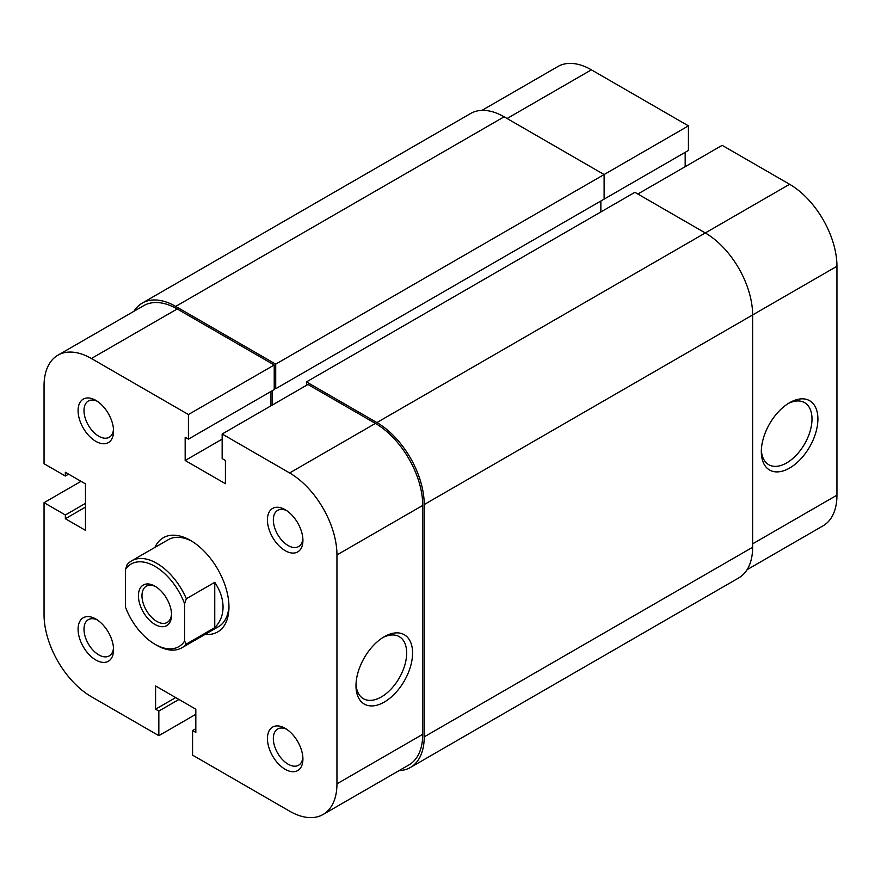 <?xml version="1.0" encoding="UTF-8"?>
<svg xmlns="http://www.w3.org/2000/svg" width="881" height="881" viewBox="0 0 881 881"><rect width="100%" height="100%" fill="white"/><g stroke="black" fill="none" stroke-linecap="round" stroke-linejoin="round"><path stroke-width="1.32" d="M399.038 770.622A66.945 38.654 -120 0 0 410.359 767.505L738.763 577.903A66.945 38.654 -120 0 0 752.627 547.255L752.627 314.946A66.945 38.654 -120 0 0 705.296 232.958L634.882 192.311L306.478 381.914L306.478 385.327M410.359 767.505A66.945 38.654 -120 0 0 424.224 736.857L424.224 504.549A66.945 38.654 -120 0 0 376.892 422.561L306.478 381.914M600.853 201.022L600.853 211.947M272.449 390.624L272.449 404.974M481.962 110.378L557.915 66.516A66.945 38.654 60 0 1 591.382 69.83L688.424 125.862L275.709 364.139L275.709 388.741L604.113 199.139L604.113 174.548L504.108 116.81A66.945 38.654 -120 0 0 470.641 113.495L142.237 303.097A66.945 38.654 -120 0 0 133.868 311.334M275.709 388.741L274.222 387.882M275.709 364.139L175.704 306.412A66.945 38.654 -120 0 0 142.237 303.097M789.607 402.694L789.607 402.694A40.019 23.104 -60 0 1 817.909 419.037A40.019 23.104 -60 0 1 789.607 468.053A40.019 23.104 -60 0 1 761.316 451.711A40.019 23.104 -60 0 1 789.607 402.694L789.607 402.694M761.349 449.938A35.846 20.692 120 0 0 768.739 464.705A35.846 20.692 120 0 0 786.656 462.932A35.846 20.692 120 0 0 810.068 431.349A35.846 20.692 120 0 0 804.573 402.628A35.846 20.692 120 0 0 788.088 403.619M602.626 199.998L688.424 150.464L688.424 125.862M685.176 166.685L685.176 152.336M637.833 194.018L722.156 145.332L789.607 184.283A66.945 38.654 60 0 1 836.95 266.271L836.95 495.166A66.945 38.654 60 0 1 823.085 525.803L747.132 569.666M95.82 441.348A25.109 14.492 60 0 1 78.079 410.601A25.109 14.492 60 0 1 95.82 400.359L95.82 400.359A25.109 14.492 60 0 1 95.831 400.359A25.109 14.492 60 0 1 113.572 431.106A25.109 14.492 60 0 1 95.82 441.348M97.373 401.329A20.924 12.081 -120 0 0 88.32 401.031A20.924 12.081 -120 0 0 85.116 417.792A20.924 12.081 -120 0 0 98.782 436.227A20.924 12.081 -120 0 0 109.244 437.262A20.924 12.081 -120 0 0 113.506 429.278M285.18 769.311A25.109 14.492 60 0 1 267.428 738.564A25.109 14.492 60 0 1 285.18 728.323L285.18 728.323A25.109 14.492 60 0 1 302.921 759.07A25.109 14.492 60 0 1 285.18 769.311M286.721 729.292A20.924 12.081 -120 0 0 277.669 728.994A20.924 12.081 -120 0 0 274.465 745.755A20.924 12.081 -120 0 0 288.131 764.19A20.924 12.081 -120 0 0 298.593 765.226A20.924 12.081 -120 0 0 302.855 757.242M95.82 659.99A25.109 14.492 60 0 1 78.079 629.254A25.109 14.492 60 0 1 95.82 619.002L95.82 619.002A25.109 14.492 60 0 1 95.831 619.002A25.109 14.492 60 0 1 113.572 649.749A25.109 14.492 60 0 1 95.82 659.99M97.373 619.971A20.924 12.081 -120 0 0 88.32 619.673A20.924 12.081 -120 0 0 85.116 636.434A20.924 12.081 -120 0 0 98.782 654.869A20.924 12.081 -120 0 0 109.244 655.905A20.924 12.081 -120 0 0 113.506 647.92M285.18 550.669A25.109 14.492 60 0 1 267.428 519.922A25.109 14.492 60 0 1 285.18 509.681L285.18 509.681A25.109 14.492 60 0 1 302.921 540.427A25.109 14.492 60 0 1 285.18 550.669M286.721 510.65A20.924 12.081 -120 0 0 277.669 510.352A20.924 12.081 -120 0 0 274.465 527.113A20.924 12.081 -120 0 0 288.131 545.548A20.924 12.081 -120 0 0 298.593 546.583A20.924 12.081 -120 0 0 302.855 538.599M384.292 702.069A40.019 23.104 -60 0 1 355.99 685.726A40.019 23.104 -60 0 1 384.281 636.71A40.019 23.104 -60 0 1 384.292 636.71L384.292 636.71A40.019 23.104 -60 0 1 412.583 653.052A40.019 23.104 -60 0 1 384.292 702.069M356.023 683.953A35.846 20.692 120 0 0 363.413 698.721A35.846 20.692 120 0 0 381.33 696.948A35.846 20.692 120 0 0 404.742 665.364A35.846 20.692 120 0 0 399.247 636.644A35.846 20.692 120 0 0 382.761 637.635M154.935 547.398A54.391 31.408 60 0 1 190.505 540.427L190.505 540.427A54.391 31.408 60 0 1 228.961 607.042A54.391 31.408 60 0 1 205.141 634.353M192.014 541.33A50.206 28.985 -120 0 0 168.359 539.646L131.665 560.823A50.206 28.985 60 0 1 186.354 598.728L184.581 603.716L184.581 641.115L186.354 644.055A50.206 28.985 60 0 1 181.871 647.788A50.206 28.985 60 0 1 156.774 645.299L155.001 644.275A47.695 27.542 -120 0 0 184.581 641.115M195.824 728.664L192.576 730.536L192.576 755.138L289.618 811.17A66.945 38.654 -120 0 0 323.085 814.485A66.945 38.654 -120 0 0 336.949 783.837L336.949 554.942A66.945 38.654 -120 0 0 289.618 472.954L375.416 423.42L307.954 384.468L222.155 434.003L289.618 472.954M192.576 730.536L195.824 732.419L195.824 709.194L155.585 685.958L155.585 709.194L158.844 711.066L158.844 735.668L91.393 696.717A66.945 38.654 -120 0 1 44.05 614.729L44.05 502.677L81.03 481.323M274.222 364.998L177.191 308.967L91.393 358.512L188.424 414.533L274.222 364.998L274.222 389.6L188.424 439.134L185.175 437.251L185.175 460.488L225.415 483.713L225.415 460.488L222.155 458.605L222.155 434.003M181.871 647.788L218.565 626.611A50.206 28.985 -120 0 0 228.928 605.28M375.416 423.42A66.945 38.654 60 0 1 422.748 505.408L422.748 734.302A66.945 38.654 60 0 1 408.883 764.95L323.085 814.485M91.393 358.512A66.945 38.654 -120 0 0 57.915 355.197L143.713 305.652A66.945 38.654 60 0 1 177.191 308.967M270.974 391.472L270.974 405.822M188.424 414.533L188.424 439.134M57.915 355.197A66.945 38.654 -120 0 0 44.05 385.834L44.05 463.725L65.348 476.026L65.348 472.271L85.468 483.889L85.468 530.351L65.348 518.733L65.348 514.978L44.05 502.677M158.844 735.668L195.824 714.315M222.155 439.134L185.175 460.488M68.608 474.154L65.348 476.026M85.468 507.115L65.348 518.733M85.468 503.359L65.348 514.978M175.704 697.576L155.585 709.194M178.964 699.448L158.844 711.066M155.001 624.464A23.435 13.523 60 0 1 138.427 595.765A23.435 13.523 60 0 1 155.001 586.206L155.001 586.206A23.435 13.523 60 0 1 171.564 614.894A23.435 13.523 60 0 1 155.001 624.464M155.915 586.757A20.924 12.081 -120 0 0 146.312 586.195A20.924 12.081 -120 0 0 143.107 602.956A20.924 12.081 -120 0 0 156.774 621.391A20.924 12.081 -120 0 0 167.236 622.427A20.924 12.081 -120 0 0 171.542 613.826M186.354 598.728L214.755 582.33C220.217 590.567 222.981 598.805 223.047 607.042C222.981 615.246 220.217 622.118 214.755 627.657L186.354 644.055M184.581 603.716A47.695 27.542 -120 0 0 155.001 566.384A47.695 27.542 -120 0 0 125.41 569.555L127.183 564.567A50.206 28.985 60 0 1 131.665 560.823M125.41 569.555L125.41 606.954A47.695 27.542 -120 0 0 155.001 644.275M214.755 582.33L214.755 627.657M424.224 504.549L836.95 266.271M424.224 736.857L752.627 547.255M376.892 422.561L789.607 184.283M175.704 306.412L504.108 116.81M591.382 69.83L507.071 118.517M752.627 543.841L836.95 495.166M336.949 783.837L422.748 734.302M422.748 505.408L336.949 554.942"/></g></svg>
